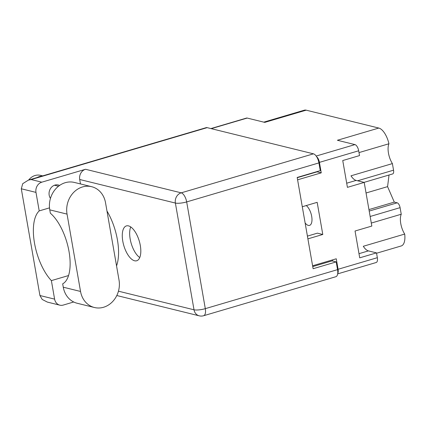 <?xml version="1.0" encoding="UTF-8"?>
<svg xmlns="http://www.w3.org/2000/svg" width="426" height="426" viewBox="0 0 426 426"><rect width="100%" height="100%" fill="white"/><g stroke="black" fill="none" stroke-linecap="round" stroke-linejoin="round"><path stroke-width="0.64" d="M305.123 222.947A10.741 4.761 -106.4 0 0 309.548 225.391A10.741 4.761 -106.4 0 0 311.688 216.365A10.741 4.761 -106.4 0 0 306.246 205.561M302.29 206.727L317.173 202.334L322.786 234.476L317.418 233.155L307.418 236.11M263.774 122.145L304.318 110.185A16.113 7.141 73.6 0 1 306.177 110.169L264.764 122.384L247.192 118.061L211.264 128.657M316.172 156.044L354.959 144.6L337.392 140.271L378.805 128.056L306.177 110.169M378.805 128.056A16.113 7.141 73.6 0 1 388.938 143.764L359.001 152.593M337.727 273.433A5.73 2.54 -106.4 0 0 338.084 269.275L377.34 257.693L376.504 252.879L359.72 257.831L355.039 231.014L371.823 226.068L364.203 182.408L356.131 180.416A13.967 6.188 73.6 0 1 350.987 175.81L392.399 163.595A13.967 6.188 73.6 0 1 388.938 143.764M392.399 163.595L393.549 170.176A4.478 1.981 73.6 0 1 392.66 173.941L364.07 182.376M389.029 175.011L387.58 186.636L394.29 202.11L397.181 202.819A4.478 1.981 73.6 0 1 400.089 207.648L401.239 214.235A13.967 6.188 -106.4 0 0 404.7 234.066A16.113 7.141 73.6 0 1 401.244 245.951L376.563 253.236M210.913 128.572L246.532 118.066A5.73 2.54 73.6 0 1 247.192 118.061M364.203 182.408L347.424 187.36L342.744 160.543L359.523 155.591L358.681 150.783L319.425 162.365A5.73 2.54 -106.4 0 0 316.577 156.64M297.593 179.825L321.252 172.85L319.425 162.365M322.786 234.476L307.897 238.869M338.084 269.275L336.252 258.79L312.593 265.771M371.302 223.064L401.239 214.235M354.959 144.6A5.73 2.54 73.6 0 1 358.681 150.783M377.34 257.693A5.73 2.54 73.6 0 1 376.201 262.507L337.669 273.875M404.7 234.066L363.287 246.281A13.967 6.188 -106.4 0 0 368.426 250.893L376.504 252.879M332.482 259.903L332.647 260.861A5.73 2.54 73.6 0 1 332.679 261.042M321.252 172.85L317.109 171.827L297.22 177.695M366.051 192.989L387.58 186.636M368.948 209.587L394.29 202.11M91.638 186.695L74.369 182.44A22.381 19.426 103.8 0 0 65.263 182.69A22.381 19.426 103.8 0 0 49.773 209.853L50.359 213.218A39.032 17.296 -106.4 0 1 69.039 251.612A39.032 17.296 -106.4 0 1 62.681 283.833L63.272 287.199A22.381 19.426 103.8 0 0 77.165 303.253L94.434 307.508A22.381 19.426 103.8 0 0 119.03 280.095L105.531 202.749A22.381 19.426 103.8 0 0 91.638 186.695A22.381 19.426 103.8 0 0 82.537 186.945A22.381 19.426 103.8 0 0 67.042 214.108L80.541 291.453A22.381 19.426 103.8 0 0 94.434 307.508M28.691 180.017A13.43 11.656 -76.2 0 1 35.086 175.501A13.43 11.656 -76.2 0 1 40.55 175.358L42.701 175.885M37.073 177.546A13.43 11.656 -76.2 0 1 39.405 176.566A13.43 11.656 -76.2 0 1 41.833 176.14M50.46 198.399A8.328 7.226 -76.2 0 1 54.938 185.081A8.328 7.226 -76.2 0 1 58.325 184.99A8.328 7.226 -76.2 0 1 59.576 185.443M116.548 265.899A40.646 18.009 -106.4 0 0 106.974 211.024M134.589 260.781A18.174 8.051 -106.4 0 0 136.687 260.765A18.174 8.051 -106.4 0 0 139.856 243.273A18.174 8.051 -106.4 0 0 128.503 225.892A18.174 8.051 -106.4 0 0 126.405 225.902A18.174 8.051 -106.4 0 0 123.236 243.395A18.174 8.051 -106.4 0 0 134.589 260.781M21.3 188.777L22.716 183.697L28.404 180.102L31.183 179.564L41.807 182.179A8.413 7.306 103.8 0 0 35.981 192.392L21.3 188.777L39.927 295.516L54.608 299.132L51.376 280.617L68.565 275.547M54.608 299.132A8.413 7.306 103.8 0 0 59.832 305.165A8.413 7.306 103.8 0 0 63.256 305.075L73.709 301.991M28.404 180.102L206.184 127.656A8.413 3.728 73.6 0 1 207.158 127.646L31.183 179.564M41.807 182.179L85.53 169.276L181.204 192.84L313.456 153.829L207.158 127.646M313.456 153.829A8.413 3.728 73.6 0 1 318.925 162.902L186.673 201.919L205.305 308.658L337.552 269.642L336.205 261.91L332.056 260.888L312.737 266.591M336.205 261.91L313.11 268.721L297.178 177.45L320.272 170.64L318.925 162.902M337.552 269.642A8.413 3.728 73.6 0 1 335.874 276.714L203.628 315.73A8.413 3.728 73.6 0 0 205.305 308.658A8.413 1.89 170.1 0 1 194.011 309.793L175.379 203.053L79.705 179.49A8.413 7.306 -76.2 0 1 85.53 169.276M80.482 183.947L79.705 179.49M139.755 257.554A18.174 8.051 73.6 0 1 131.213 243.432A18.174 8.051 73.6 0 1 130.723 226.941M49.507 207.867L39.213 210.902L35.981 192.392M39.213 210.902A40.646 18.009 -106.4 0 0 34.501 243.102A40.646 18.009 -106.4 0 0 51.376 280.617M59.832 305.165L47.377 302.098L42.206 299.457L39.927 295.516M357.606 180.784L393.549 170.176M400.089 207.648L370.151 216.483M332.333 260.957L332.647 260.861M369.204 211.072L397.181 202.819M358.996 253.672L368.426 250.893M346.695 183.201L356.131 180.416M118.444 291.187L194.011 309.793A8.413 7.306 103.8 0 0 199.235 315.831A8.413 8.413 0 0 0 203.628 315.73M181.204 192.84A8.413 7.306 103.8 0 0 175.379 203.053A8.413 1.89 170.1 0 0 186.673 201.919A8.413 3.728 -106.4 0 0 181.204 192.84M63.272 287.199L80.541 291.453M49.773 209.853L67.042 214.108M58.511 186.231L54.469 185.241M116.799 295.527L199.235 315.831"/></g></svg>
